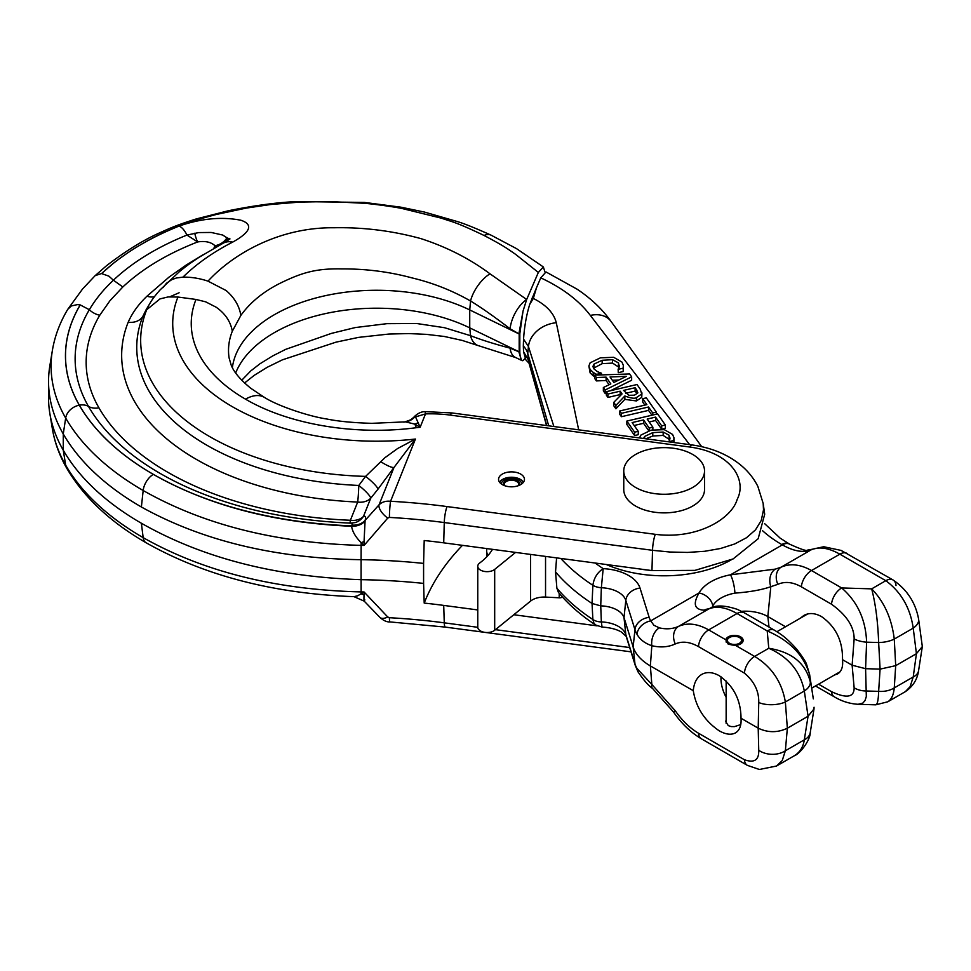 <?xml version="1.0" encoding="UTF-8"?>
<svg xmlns="http://www.w3.org/2000/svg" width="971" height="971" viewBox="0 0 971 971"><rect width="100%" height="100%" fill="white"/><g stroke="black" fill="none" stroke-linecap="round" stroke-linejoin="round"><path stroke-width="1.46" d="M518.429 485.658A7.246 4.187 0 0 0 518.745 484.42A7.246 4.187 0 0 0 516.633 481.458A7.246 4.187 0 0 0 508.731 480.548A7.246 4.187 0 0 0 504.252 484.42A7.246 4.187 0 0 0 504.58 485.658M519.691 485.136A8.29 4.782 0 0 0 519.788 484.42A8.29 4.782 0 0 0 517.361 481.033A8.29 4.782 0 0 0 508.331 480.002A8.29 4.782 0 0 0 503.221 484.42A8.29 4.782 0 0 0 503.306 485.136M623.758 470.959L623.758 489.554A40.381 23.316 0 0 0 635.592 506.049A40.381 23.316 0 0 0 679.603 511.098A40.381 23.316 0 0 0 704.533 489.554L704.533 470.959A40.381 23.316 180 0 1 679.603 492.491A40.381 23.316 180 0 1 635.592 487.442A40.381 23.316 180 0 1 623.758 470.959A40.381 23.316 180 0 1 648.689 449.415A40.381 23.316 180 0 1 692.699 454.464A40.381 23.316 180 0 1 704.533 470.959M521.815 483.861A10.353 5.984 0 0 0 518.817 480.196A10.353 5.984 0 0 0 507.991 478.8A10.353 5.984 0 0 0 501.194 483.861M523.381 482.32A12.429 7.173 0 0 0 520.286 479.346A12.429 7.173 0 0 0 499.616 482.32M562.5 597.104A4.139 2.391 180 0 1 559.211 597.784L545.544 597.092A16.568 9.564 0 0 0 530.603 601.085L494.688 630.264A9.322 5.377 180 0 1 486.277 632.509A9.322 5.377 180 0 1 477.768 627.157L477.768 566.275A9.322 5.377 180 0 1 479.747 562.962A80.945 46.729 0 0 0 492.491 549.343M515.577 552.414L494.688 569.394A9.322 5.377 180 0 1 486.277 571.64A9.322 5.377 180 0 1 477.768 566.275M488.037 555.436A24.858 14.347 180 0 1 486.653 550.703A24.858 14.347 180 0 1 486.92 548.591M721.028 676.823A28.996 16.738 -120 0 0 720.968 678.608A28.996 16.738 -120 0 0 726.15 697.348M739.417 637.522A7.04 4.066 180 0 1 741.48 640.387A7.04 4.066 180 0 1 737.135 644.149A7.04 4.066 180 0 1 729.464 643.263A7.04 4.066 180 0 1 727.4 640.387A7.04 4.066 180 0 1 731.746 636.636A7.04 4.066 180 0 1 739.417 637.522M728.578 643.773A8.29 4.782 0 0 0 737.608 644.817A8.29 4.782 0 0 0 742.718 640.387A8.29 4.782 0 0 0 740.29 637.012A8.29 4.782 0 0 0 731.272 635.969A8.29 4.782 0 0 0 726.15 640.387A8.29 4.782 0 0 0 728.578 643.773M520.65 474.066A12.939 7.477 180 0 1 524.449 479.346A12.939 7.477 180 0 1 520.65 484.626A12.939 7.477 180 0 1 502.347 484.626A12.939 7.477 180 0 1 498.56 479.346A12.939 7.477 180 0 1 506.546 472.44A12.939 7.477 180 0 1 520.65 474.066M141.378 523.235L143.174 537.643A320.539 185.06 180 0 1 65.676 465.182A14.492 11.227 -29.9 0 0 66.744 468.216C83.737 497.176 110.184 522.022 146.087 542.753L146.087 542.753A14.492 8.375 120 0 1 143.174 537.643C203.643 571.773 276.286 589.87 361.139 591.922L361.091 579.675C275.849 576.871 202.611 558.058 141.378 523.235A323.088 186.529 0 0 1 63.261 450.204L65.676 465.182A285.328 164.73 180 0 1 52.385 428.866L49.861 413.573A287.877 166.199 0 0 0 63.261 450.204L63.261 433.964A287.877 166.199 180 0 1 48.55 381.506A287.877 166.199 180 0 1 49.861 365.703L52.385 350.397A285.328 164.73 180 0 0 65.676 418.064L63.261 433.964A323.088 186.529 180 0 0 141.378 506.996C202.611 540.981 275.849 558.543 361.091 559.684L361.091 579.675A414.204 239.145 180 0 1 423.587 583.401L423.587 563.411A31491.885 27122.458 20.5 0 1 424.206 540.519A417.057 240.784 0 0 1 443.711 542.838L444.269 522.556A12.429 2.282 97.6 0 1 447.048 506.571A431.937 249.377 180 0 0 390.56 501.279A12.429 0.959 93.1 0 0 389.395 517.422A419.581 242.24 180 0 1 444.269 522.556L652.524 550.314L669.966 552.026L687.541 552.426L704.606 551.297L720.531 548.494L734.695 543.966L746.517 537.728L755.511 529.838L761.264 520.456L763.509 509.848L763.17 503.415L757.865 486.422C753.46 477.696 747.282 470.207 739.344 463.968C726.369 453.858 710.529 447.497 691.838 444.912L452.025 412.954A12.429 2.282 -82.4 0 0 450.386 415.115L690.199 447.085C732.668 452.984 746.905 480.961 737.207 499.3C732 518.235 697.967 539.779 655.304 534.329A12.429 2.282 97.6 0 0 652.524 550.314L651.966 570.596L694.957 570.378L733.105 558.932L758.157 538.747L764.699 514.217L763.17 503.415M380.729 461.674A16.568 3.35 -145.7 0 0 393.983 467.476L377.974 489.178A16.568 2.864 -141.5 0 0 365.606 476.385A235.88 136.183 180 0 1 209.76 436.647A235.88 136.183 180 0 1 146.718 309.713L142.895 316.243A239.801 138.452 180 0 0 206.981 445.288A239.801 138.452 180 0 0 358.797 485.451A16.568 3.107 -141.3 0 1 366.516 492.309A16.568 3.107 -141.3 0 1 370.74 498.22A16.568 13.181 -158.2 0 1 357.68 502.056A16.568 1.007 92.5 0 0 358.797 485.451L365.606 476.385L384.904 457.717L397.661 448.493L415.442 439.038L390.56 501.279C385.803 500.793 381.967 501.971 379.054 504.823A12.429 5.389 41.9 0 0 387.732 518.089L389.395 517.422M213.656 248.734L215.004 245.748C211.023 242.046 205.245 240.772 197.671 241.937C167.158 253.832 142.203 268.846 122.832 286.967L109.954 300.731L99.77 315.235A250.263 144.485 180 0 0 98.945 407.832A285.474 164.815 180 0 0 167.971 472.367A285.474 164.815 180 0 0 350.397 520.262A16.568 13.181 -158.2 0 0 363.457 516.426C365.557 515.759 366.103 517.082 365.108 520.407L364.052 541.612A16.568 4.382 -24.1 0 0 361.163 542.68C355.544 537.024 352.364 531.55 351.599 526.27A23.413 13.521 180 0 1 351.672 525.821L352.279 524.061L350.725 523.126M364.052 541.612L364.064 545.435L387.732 518.089M413.597 417.445L410.757 419.8A16.568 16.191 -122.2 0 0 414.411 416.62A12.429 6.214 -137 0 1 414.69 416.28L413.61 417.445L425.504 413.901L425.092 411.619L452.025 412.954M418.283 422.591A16.568 13.084 -57.8 0 1 414.751 424.096L420.14 427.289L415.285 416.341A16.568 15.366 -92.3 0 1 405.356 421.851L403.778 422.167M450.386 415.115A88.264 50.953 180 0 0 425.504 413.901L420.14 427.289A65.737 37.954 -0 0 0 416.365 427.701C355.92 435.712 289.164 424.752 245.517 399.166A37.541 21.678 -60 0 1 264.294 397.309L250.834 388.315C240.286 379.697 233.72 371.905 231.122 364.926L229.071 357.826A148.041 85.472 180 0 1 232.312 331.232L240.869 315.405C250.469 302.042 264.027 291.094 281.541 282.549C302.673 272.366 316.643 268.372 342.01 268.906C366.14 268.797 389.492 271.807 412.092 277.924C432.702 282.828 452.195 290.511 470.547 300.998C481.143 307.443 494.336 316.704 510.103 328.781L519.825 334.34L519.825 352.17L469.733 327.858L470.547 335.687A24.239 15.002 108.8 0 0 478.06 345.555A24.239 15.002 108.8 0 0 478.084 345.555L515.747 357.583L521.548 360.362L519.012 352.388A12.016 8.97 7.5 0 0 519.861 352.922C520.238 358.712 521.293 361.273 523.017 360.581L521.548 360.362M651.966 570.596L443.711 542.838M597.165 625.858L513.793 614.74M477.768 609.946L443.711 605.406A417.057 240.784 0 0 0 424.206 603.088A31491.885 23170.123 15.3 0 1 423.587 583.401M462.463 545.338A372.791 215.222 0 0 0 424.206 603.088M519.861 333.429L523.017 311.157L519.012 333.247A12.016 4.491 174.6 0 0 519.861 333.429L519.825 334.34M377.974 489.178L370.74 498.22L363.457 516.426A16.568 15.73 -107.3 0 1 355.325 522.556L350.762 523.126C290.56 520.638 236.669 508.962 189.078 488.085A296.507 171.187 180 0 1 160.179 473.435A296.507 171.187 180 0 1 88.482 406.412A261.296 150.857 180 0 1 89.344 309.725L80.253 304.93L77.377 304.615L71.381 305.938L67.752 309.336L82.596 288.945L95.182 275.618L101.542 273.555L112.624 263.954C114.894 261.854 129.616 251.173 136.814 247.01C153.442 237.094 156.197 236.269 162.873 232.955L178.47 226.279C185.764 223.136 198.375 219.203 216.278 214.482L246.197 208.11L270.763 204.493L299.638 202.102L329.994 201.555L363.979 203.279C374.078 203.983 395.61 207.102 402.164 208.534L441.489 218.196C451.369 221.776 453.894 221.048 484.044 235.468C505.466 246.707 508.161 249.329 515.37 254.171L538.347 272.438L543.372 266.964L544.913 271.953M523.017 311.157L526.67 299.493L538.347 272.438M519.084 333.951L469.733 309.931L470.547 300.998A24.239 10.766 -56.1 0 1 490.039 273.846C469.867 258.796 446.854 247.059 420.989 238.635C392.393 230.795 363.336 227.165 333.842 227.76C279.575 227.214 233.501 253.492 207.988 281.141C199.443 278.301 191.093 276.978 182.936 277.148C196.567 263.809 213.159 252.12 232.7 242.095C242.981 236.451 258.019 225.964 240.881 220.235C221.704 216.533 201.106 218.463 179.113 226.061C147.713 238.696 121.873 254.536 101.603 273.567L101.542 273.555M490.039 273.846L526.67 299.493A25.38 13.206 -63.4 0 0 510.103 328.781M179.113 292.769L169.864 296.774M148.442 307.164L147.374 307.746M524.91 358.675L523.017 360.581M241.755 380.231L250.797 370.91L259.876 363.834L272.645 355.956L285.741 349.329L331.378 333.405L355.24 327.567L386.883 323.671L416.729 323.513L444.487 327.7L470.547 335.687C481.143 339.826 494.336 343.977 510.103 348.152L519.084 351.878M519.825 352.17L519.861 352.922M423.587 563.411A414.204 239.145 0 0 0 361.091 559.684L361.139 545.386C276.286 543.105 203.643 524.813 143.174 490.513L141.378 506.996M146.087 542.753C204.396 575.694 273.688 593.657 353.978 596.655L357.692 595.793L364.064 591.982A415.989 240.165 180 0 0 361.139 591.922L361.163 593.924A16.568 12.295 -144.1 0 1 364.052 594.968L364.064 591.982L387.732 616.973L389.395 617.714A419.581 242.24 180 0 1 444.269 622.836L443.711 605.406M349.876 523.163A16.568 0.922 -87.7 0 0 350.397 520.262L357.68 502.056A254.888 147.155 180 0 1 196.324 459.368A254.888 147.155 180 0 1 128.196 322.202C132.202 313.014 138.452 304.348 146.961 296.204L169.197 276.978L186.165 265.071L203.34 254.572M235.674 372.961A144.558 83.457 180 0 1 469.733 327.858L469.733 309.931A144.558 83.457 0 0 0 320.479 296.81A144.558 83.457 0 0 0 232.385 367.608M99.77 315.235A16.568 12.793 30.8 0 1 89.344 309.725C95.486 299.347 103.496 289.504 113.401 280.206L108.873 276.152L101.603 273.567M146.718 309.713L159.997 298.898L168.129 296.932L177.936 297.041A203.837 117.685 -0 0 0 232.409 406.728A203.837 117.685 -0 0 0 415.442 439.038L393.983 467.476L379.054 504.823L365.108 520.407A16.568 14.213 17.7 0 1 351.951 525.093M245.517 399.166A185.303 106.98 -0 0 1 195.996 299.444L205.682 301.835L216.157 307.212C225.187 313.524 230.576 321.522 232.312 331.232M207.988 281.141L226.085 290.511C234.351 297.575 239.291 305.877 240.869 315.405M162.994 287.61L166.49 283.253L171.721 279.672L176.491 277.961L182.936 277.148M146.099 309.785L142.895 316.243A16.568 13.181 -158.2 0 1 128.196 322.202M122.832 286.967L113.401 280.206C132.517 262.219 157.035 247.168 186.93 235.079L198.715 232.579L211.132 232.457L222.711 235.043L227.821 238.368L229.192 238.368L229.484 239.303M232.7 242.095A31.181 19.129 -117.9 0 0 223.294 243.126L229.981 238.927M227.129 237.579L227.129 237.604C224.374 241.961 220.332 244.68 215.004 245.748C220.32 244.68 224.362 241.949 227.129 237.579M223.403 243.078L227.821 238.368L227.954 240.395M361.163 542.68L364.064 545.435A415.989 240.165 180 0 0 361.139 545.386L361.163 542.68M98.945 407.832A16.568 12.841 -29.9 0 1 88.482 406.412A14.444 11.191 150.1 0 0 79.355 405.174A306.12 176.734 0 0 0 153.369 474.37C208.413 505.612 274.502 522.908 351.599 526.27A16.568 13.497 6.8 0 0 364.793 521.415M416.365 427.701A37.541 6.603 -97.3 0 0 414.751 424.096L405.356 421.851M364.853 521.196A16.568 13.46 10 0 1 351.672 525.821A306.12 176.734 0 0 1 153.369 474.37A14.492 8.375 120 0 0 143.174 490.513A320.539 185.06 180 0 1 65.676 418.064A14.492 11.227 150.1 0 1 79.306 405.186A306.168 176.771 0 0 0 153.333 474.394M194.734 233.21A14.492 3.483 -100.1 0 0 197.671 241.937L186.93 235.079A14.444 6.87 68.7 0 0 179.113 226.061M219.907 244.947L215.149 246.124L217.686 246.161M48.55 381.506L48.55 397.758A287.877 166.199 0 0 0 49.861 413.573M364.793 599.811C364.04 602.166 363.785 600.551 364.052 594.968M477.781 627.302L444.269 622.836A12.429 2.282 -82.4 0 0 445.41 627.108L389.881 621.913A12.429 0.959 -86.9 0 1 389.395 617.714M389.881 621.913C386.81 622.132 383.46 620.603 379.855 617.338L379.855 617.338A12.429 6.057 -43.6 0 0 387.732 616.973M740.594 636.842A8.703 5.025 180 0 1 743.131 640.387A8.703 5.025 180 0 1 735.496 645.375L728.286 644.259L725.798 639.78A8.703 5.025 180 0 1 731.6 635.641A8.703 5.025 180 0 1 740.594 636.842M740.764 724.584L734.44 726.624L731.114 726.575L728.286 725.616L725.738 721.611L726.15 719.802M800.492 618.102L803.842 615.456C809.098 612.592 815.009 612.98 821.575 616.634C835.873 626.756 842.852 641.103 842.512 659.673C843.216 666.701 841.578 671.459 837.597 673.923L834.417 675.039M673.571 712.107L675.294 710.808C682.212 720.7 689.944 728.165 698.477 733.214A14.492 8.375 -60 0 0 701.438 738.834C690.854 732.559 681.569 723.65 673.571 712.107L652.609 688.512C648.604 685.781 643.761 680.27 638.093 671.981L635.337 665.645A14.492 11.652 -17.4 0 1 634.961 663.836L625.81 634.561A26.69 15.402 180 0 0 618.418 626.404A26.69 15.402 180 0 0 601.352 621.926A12.429 7.999 176.9 0 1 592.88 619.51A17811.199 9751.413 53.5 0 1 592.043 603.464L600.733 605.868A11651.587 9559.786 34.8 0 1 601.352 587.734A26.69 15.402 180 0 1 618.418 592.213A26.69 15.402 180 0 1 625.81 600.369L624.013 617.653A24.858 14.347 0 0 0 617.119 610.055A24.858 14.347 0 0 0 600.733 605.868A11651.587 8341.861 -152.1 0 0 601.352 621.926L602.056 627.072C610.116 627.569 616.561 629.232 621.379 632.024L626.186 636.369A14.492 11.652 -17.4 0 1 625.81 634.561L624.013 617.653L633.153 646.929A62.132 35.866 180 0 0 650.364 665.924L693.282 690.697C696.001 707.507 704.655 720.895 719.244 730.835C725.786 734.501 731.212 735.181 735.508 732.862C739.659 730.301 741.492 725.434 741.031 718.261C740.849 699.994 733.591 685.805 719.244 675.707C712.69 672.066 706.864 671.616 701.754 674.396C696.79 677.43 693.962 682.868 693.282 690.697M643.591 438.479L644.635 436.428L652.779 432.629L663.169 432.046L669.08 435.226L669.929 438.88L668.885 441.659L673.813 440.506L673.959 437.739L672.575 434.425L664.31 429.655L651.056 430.165L640.763 435.166L639.525 437.945M670.014 437.957L669.929 438.88M673.995 442.533L673.959 437.739M663.169 432.046L663.169 435.421L652.779 436.015L645.836 438.783M669.699 439.693L663.169 435.421M673.813 440.506L673.813 442.509M606.098 377.136L610.832 383.909L603.367 387.514L605.115 390.002L631.648 376.857L629.621 373.956L594.713 375.146L594.713 378.52L596.376 380.911L596.376 377.525L606.098 377.136L606.098 380.511L596.376 380.911M631.648 376.857L631.648 380.244L610.553 390.694M605.115 390.002L605.115 393.389L603.367 390.9L603.367 387.514M606.292 392.806L605.115 393.389M613.866 382.44L610.031 376.966L626.416 376.323L613.866 382.44M594.713 375.146L596.376 377.525M609.072 384.759L606.098 380.511M618.867 380.001L612.337 380.256M615.893 405.417L624.851 395.986C631.029 398.292 634.888 398.814 636.442 397.564L641.746 393.983L641.94 392.879L641.746 397.37L636.442 400.95L624.851 399.372L615.893 408.791L613.757 405.732L613.757 402.358L615.893 405.417L615.893 408.791M641.746 397.37L641.746 393.983L640.205 389.092L637.012 384.516L606.292 391.689L607.943 394.044L620.166 391.192L622.059 393.898L613.757 402.358M636.77 390.051L637.692 393.109L634.391 395.185L628.856 395.306L623.576 390.403L635.131 387.708L636.77 390.051L636.77 393.425L635.131 391.082L625.664 393.291M637.801 392.466L637.692 393.109M606.292 391.689L606.292 395.063L607.943 397.43L607.943 394.044M624.851 395.986L624.851 399.372M635.131 387.708L635.131 391.082M620.166 391.192L620.166 394.578L607.943 397.43M620.675 395.306L620.166 394.578M593.208 372.415L596.595 374.369L601.474 373.228L597.578 371.747L593.657 368.664L592.941 366.37L594.009 364.089L602.154 360.277L612.543 359.695L618.454 362.887L619.292 366.528L618.26 369.32L623.188 368.167L623.333 365.387L621.95 362.086L613.684 357.304L600.43 357.826L590.137 362.814L588.875 366.043L590.101 369.466L593.208 372.415L593.208 375.801L590.101 372.84L588.875 366.006M623.382 369.635L623.333 365.387M623.188 368.167L623.188 371.541L618.26 372.694L618.126 369.126M623.333 368.774L623.188 371.541M618.26 369.32L618.26 372.694M619.389 365.618L619.292 366.528M619.073 367.354L612.543 363.081L602.154 363.664L593.402 368.276M594.713 376.748L593.208 375.801M596.595 374.369L596.595 375.073M601.474 373.228L601.474 374.915M612.543 359.695L612.543 363.081M619.777 410.964L621.428 413.318L648.519 407.007L652.682 412.954L656.311 412.105L646.334 397.843L642.705 398.693L646.868 404.64L619.777 410.964L619.777 414.35L621.428 416.705L621.428 413.318M652.682 412.954L652.682 415.042M656.311 412.105L656.311 414.192M648.519 407.007L648.519 410.381L621.428 416.705M651.905 415.224L648.519 410.381M642.705 398.693L642.705 402.079L644.829 405.113M638.25 431.318L632.133 422.579L643.542 419.921L649.235 428.065L652.876 427.216L647.172 419.071L655.583 417.105L661.7 425.844L665.341 424.995L657.573 413.901L626.853 421.074L626.853 424.448L634.609 435.542L634.609 432.168L638.25 431.318L638.25 434.705L634.609 435.542M665.341 424.995L665.341 428.381L661.7 429.231L655.583 420.492L649.211 421.972M661.7 425.844L661.7 429.231M655.583 417.105L655.583 420.492M652.876 427.216L652.876 429.789M626.853 421.074L634.609 432.168M643.542 419.921L643.542 423.295L634.172 425.48M648.762 430.772L643.542 423.295M649.235 428.065L649.235 430.639M689.641 444.621L590.356 315.429C578.983 300.488 562.452 287.974 540.774 277.864L545.993 271.953L576.98 289.115C590.878 298.328 602.275 309.154 611.16 321.607A25.404 19.226 145 0 0 590.356 315.429M578.68 429.825L556.286 322.724C553.846 313.026 546.188 304.93 533.31 298.437L536.538 287.61L540.774 277.864M741.577 611.329A31.691 18.291 180 0 1 767.83 616.549L785.503 626.756M707.398 609.048L707.701 608.999A14.492 12.138 -98.5 0 0 704.206 610.189C694.423 609.654 692.711 603.913 699.059 592.965A14.492 11.264 29.2 0 1 712.75 605.904L711.937 607.591M896.015 585.598A14.492 8.375 120 0 0 893.053 579.978L841.117 550.423L823.724 546.734L812.302 549.246A14.492 12.283 66.1 0 0 811.343 549.732L781.182 567.137L775.344 569.115L730.483 574.82A14.492 3.629 79.5 0 1 734.901 593.123C749.782 592.019 761.75 589.883 770.816 586.69L777.844 584.336A14.492 11.094 65 0 1 781.182 567.137C790.26 563.168 800.371 564.297 811.501 570.535A14.492 8.375 120 0 0 801.33 586.8L831.492 604.217C846.639 615.165 854.189 626.744 854.14 638.967L852.125 665.22L865.586 668.679L880.09 669.116L878.646 691.364C878.367 700.152 877.383 704.643 875.733 704.825L858.315 704.303M701.438 738.834L747.379 765.366A14.492 8.375 -60 0 1 744.417 759.735C754.285 763.218 759.055 760.062 758.739 750.28L758.205 728.177L741.031 718.261M842.512 659.673L852.125 665.22L854.14 687.796C854.189 697.396 846.639 698.683 831.492 691.655A14.492 8.375 -60 0 0 834.417 696.899L834.417 696.899C841.784 701.305 849.686 703.769 858.133 704.291L862.831 703.077L865.04 700.54L866.326 696.486L865.586 668.679L866.605 642.171C865.792 619.741 857.478 601.668 841.663 587.953A14.492 8.375 120 0 0 831.492 604.217M704.206 610.189L708.83 608.914C716.537 605.734 725.944 607.263 737.038 613.526L708.684 629.9A14.492 8.375 120 0 0 698.477 646.601L744.417 673.121C754.285 681.472 759.055 691.267 758.739 702.519L758.205 728.177C767.94 732.802 777.65 732.814 787.347 728.214L808.066 716.246L814.001 708.951L810.239 732.632A20.707 12.659 -171 0 1 804.316 739.829L808.066 716.246L804.316 691C800.335 671.252 788.476 657.003 768.777 648.264C791.802 652.002 805.651 663.254 810.312 681.994A20.707 11.045 171.5 0 1 804.316 691L785.357 701.96L787.347 728.214L785.357 750.777L782.25 760.511L776.497 766.034L759.383 769.481L747.379 765.366M556.881 588.195A242.556 140.03 0 0 0 592.88 619.51L593.912 623.127L595.611 624.984C580.852 615.274 568.46 604.423 558.422 592.419L556.881 588.195L555.533 571.907L556.589 557.888M560.789 558.446A242.556 140.03 0 0 0 592.88 585.319C593.876 578.097 597.311 572.538 603.185 568.642L601.352 587.734A12.429 6.287 -177.2 0 1 592.88 585.319A17811.199 11617.53 -117.5 0 0 592.043 603.464A244.389 141.098 180 0 1 555.533 571.907M595.611 624.984L602.056 627.072M548.724 425.832L527.726 353.383A41.425 23.911 0 0 0 523.32 345.967A3302.359 655.826 -81.8 0 1 523.551 351.696L528.442 360.095L546.758 425.577M546.539 425.541L529.061 363.275L525.821 359.828L523.551 351.696M875.733 704.825L887.761 701.802L905.348 691.643L910.118 686.691L913.226 676.957L916.418 653.689L895.699 665.657L880.09 669.116L878.646 642.535C877.869 621.561 875.539 603.671 871.667 588.863C884.193 601.741 891.73 618.491 894.267 639.076A20.707 9.746 176.9 0 1 878.646 642.535L866.605 642.171A19.177 9.115 -176.5 0 1 854.14 638.967M636.976 668.461L651.832 684.446L650.364 665.924L651.832 645.703C644.975 643.421 640.023 639.61 636.976 634.269A14.492 11.251 150.5 0 1 650.716 620.87A45.855 26.472 180 0 1 649.174 617.362A14.492 11.652 162.6 0 0 634.961 629.645L633.153 646.929L634.961 663.836A60.299 34.81 0 0 0 636.976 668.461A14.492 11.251 -29.5 0 0 638.093 671.981M847.1 553.446A14.492 8.375 120 0 0 839.854 554.162C828.749 547.911 819.245 546.43 811.343 549.732C803.478 552.96 793.817 551.346 782.347 544.877L730.483 574.82A48.708 28.123 180 0 0 699.059 592.965L650.716 620.87L653.908 625.263L659.345 627.861C666.397 629.499 672.842 628.99 678.668 626.319L708.83 608.914A14.492 12.465 -113.7 0 1 709.837 608.404C715.736 604.897 724.924 605.224 737.414 609.387L744.296 612.81A14.492 8.375 -60 0 0 737.038 613.526L767.211 630.944C789.896 640.678 804.061 655.376 809.68 675.039L813.176 698.015M887.761 701.802C891.402 699.581 893.575 694.945 894.267 687.905A20.707 13.958 -176.3 0 1 878.646 691.364L866.605 691A19.177 12.841 175.9 0 1 854.14 687.796M776.521 766.022L794.096 755.875C799.825 752.452 803.235 747.1 804.316 739.829L785.357 750.777A18.922 13.072 -178 0 1 758.739 750.28M814.062 707.24L814.001 708.951M916.418 653.689L922.329 646.565L918.578 619A18.922 10.426 169.9 0 1 913.226 628.128L916.418 653.689M922.329 646.565L918.554 670.852A18.922 11.191 -169.5 0 1 913.226 676.957L894.267 687.905L895.699 665.657L894.267 639.076L913.226 628.128C910.228 607.822 901.088 592.007 885.807 580.694L871.667 588.863L841.663 587.953L811.501 570.535L839.854 554.162L885.807 580.694A14.492 8.375 120 0 1 893.053 579.978L893.053 579.978C907.023 589.567 915.532 602.578 918.578 619M652.609 688.512A14.492 5.668 -49.3 0 1 651.832 684.446L675.294 710.808M531.926 298.303A11.288 8.945 23.5 0 1 533.31 298.437L529.705 304.445L536.538 287.61M556.286 322.724A28.341 22.819 163.8 0 0 528.442 346.538L523.551 339.122A3302.359 655.826 -81.8 0 1 523.32 345.967M523.551 339.122C524.401 326.535 526.452 314.98 529.705 304.445M725.798 639.78L708.684 629.9C697.554 623.649 687.553 622.46 678.668 626.319A14.492 11.312 65.2 0 0 675.294 643.955C682.212 640.933 689.944 641.819 698.477 646.601M529.061 363.275A28.341 22.819 -16.2 0 1 528.442 360.095L527.726 353.383L528.442 346.538L553.883 426.524M813.249 698.44L809.632 674.614A19.177 11.81 -8.7 0 1 809.68 675.039L813.31 698.865M758.739 702.519A18.922 8.533 178.4 0 0 785.357 701.96C781.861 681.933 771.629 666.761 754.637 656.42L735.496 645.375M659.345 627.861A14.492 10.086 103.6 0 0 651.832 645.703C660.438 647.742 668.254 647.159 675.294 643.955M775.344 569.115A14.492 11.009 77.9 0 0 770.816 586.69L767.83 616.549L769.02 627.084M744.417 673.121A14.492 8.375 120 0 1 754.637 656.42L768.777 648.264L767.211 630.944A14.492 8.375 -60 0 1 774.457 630.215L744.296 612.81M494.688 569.394L494.688 630.264M559.211 593.366L559.211 597.784M545.544 556.407L545.544 597.092M530.603 554.417L530.603 601.085M655.304 534.329L447.048 506.571M690.199 447.085A12.429 2.282 -82.4 0 1 691.838 444.912M195.996 299.444L177.936 297.041M543.372 266.964L516.463 248.6L490.986 235.116A24.263 12.198 115.5 0 0 484.044 235.468M519.182 334.012L519.182 351.927M510.103 348.152A25.38 13.558 115.4 0 0 515.747 357.583M629.681 647.56L495.441 629.657M80.253 304.93A270.909 156.404 0 0 0 79.355 405.174M80.205 304.918A270.958 156.44 0 0 0 79.306 405.186M490.986 235.116C475.693 228.246 464.611 223.767 457.729 221.667L424.448 212.066L400.938 207.187L364.428 202.429A21.593 1.311 94.5 0 0 363.979 203.279M146.961 296.204A16.568 11.749 -135.3 0 0 154.413 296.701M638.784 568.836A89.72 51.803 0 0 0 649.211 570.232M595.162 563.022A228.112 131.692 180 0 0 603.185 568.642A41.122 23.741 180 0 1 628.638 575.512A41.122 23.741 180 0 1 640.023 588.086A14.492 11.652 162.6 0 0 625.81 600.369L634.961 629.645A60.299 34.81 0 0 0 636.976 634.269M731.199 559.854A95.207 54.971 180 0 1 606.341 564.515M669.08 435.226L669.08 438.613M652.779 432.629L652.779 436.015M644.635 436.428L644.635 438.625M636.442 397.564L636.442 400.95M590.101 369.466L590.101 372.84M618.454 362.887L618.454 366.261M594.009 364.089L594.009 367.463M602.154 360.277L602.154 363.664M734.901 593.123A34.325 19.808 0 0 0 712.75 605.904M698.477 733.214L744.417 759.735M818.565 684.191L831.492 691.655M801.33 586.8C792.785 582.017 784.956 581.204 777.844 584.336M640.023 588.086L649.174 617.362M812.302 549.246L807.544 550.108C807.132 551.358 801.148 549.38 789.593 544.161A14.492 8.375 120 0 0 782.347 544.877L781.776 544.549A140.54 81.139 180 0 1 762.575 530.724M789.302 544.003A14.492 8.375 120 0 0 789.022 543.833A14.492 8.375 120 0 0 781.776 544.549M519.788 485.087L519.788 484.42M503.221 485.087L503.221 484.42M486.653 556.941L486.653 550.703M840.073 671.774L811.683 688.172M807.726 613.927L776.921 631.72M720.968 678.608L720.968 676.787M742.718 640.387L742.718 641.928M726.15 640.387L726.15 642.086M726.15 681.023L726.15 723.407M414.69 416.28C418.1 413.161 421.56 411.607 425.092 411.619M264.294 397.309C278.204 406.291 309.749 416.498 326.572 418.962C338.151 421.341 353.238 422.798 371.844 423.332L404.931 421.887L410.757 419.8M223.294 243.126L198.934 257.376C186.408 265.763 185.764 266.673 179.477 271.589L160.081 289.916C153.309 297.539 150.566 302.236 150.821 301.86L145.856 310.198M67.752 309.336C59.899 322.493 54.777 336.172 52.385 350.397M364.428 202.429L296.98 201.555C277.439 202.393 254.56 205.464 228.367 210.756L196.53 218.863C177.098 224.92 169.245 228.501 159.984 232.7C143.647 239.886 125.817 250.894 106.507 265.726L95.182 275.618M353.978 596.655L364.186 601.134L379.855 617.338M244.571 382.999L254.317 375.279L267.268 367.256L282.44 359.828L336.002 342.156L358.602 337.374L388.91 334.048L408.755 333.575L426.318 334.352L444.257 336.464L462.111 340.396L478.06 345.555M66.744 468.216C59.449 455.581 54.667 442.46 52.385 428.866M445.41 627.108L484.432 632.303M485.561 632.461L631.029 651.844M810.239 732.632C810.506 739.234 800.784 753.484 794.096 755.875M918.554 670.852C917.243 679.639 912.837 686.57 905.336 691.655M626.186 636.369L635.337 665.645M834.417 696.899L815.494 685.975M789.593 544.161L780.114 538.104L764.59 523.612M611.16 321.607L701.693 446.672M707.701 608.999L709.837 608.404M809.632 674.614L806.719 664.819C806.355 662.768 803.078 657.622 796.9 649.381C785.114 636.248 780.478 634.099 774.457 630.215"/></g></svg>

